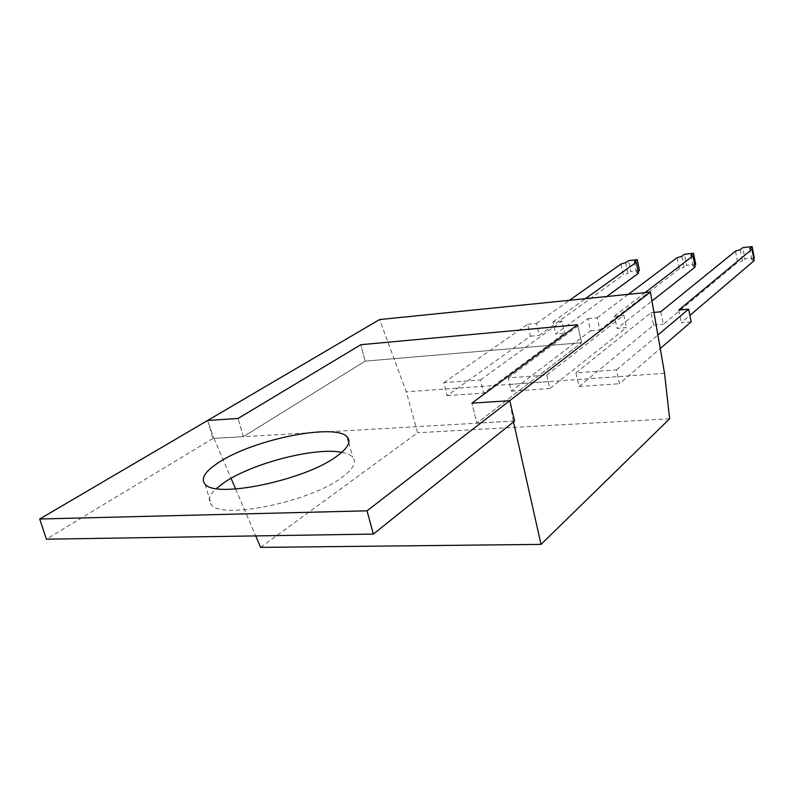 <?xml version="1.0" encoding="UTF-8"?>
<svg xmlns="http://www.w3.org/2000/svg" width="794" height="794" viewBox="0 0 794 794"><rect width="100%" height="100%" fill="white"/><g stroke="black" fill="none" stroke-linecap="round" stroke-linejoin="round"><path stroke-width="0.6" stroke-dasharray="3.97 2.98" d="M513.49 421.922L513.301 421.098L476.847 423.202L471.904 403.163L476.847 423.202L581.605 342.69L476.847 423.202L243.351 436.67L238.071 418.478L243.351 436.67L212.921 438.427L207.601 420.483L213.943 438.367L243.351 436.67L365.161 361.141L581.605 342.69L577.575 324.766L581.605 342.69L365.161 361.141L360.813 344.715L365.161 361.141L243.351 436.67M213.943 438.367L231.044 478.316M235.629 489.005L255.698 535.91M260.621 547.394L417.594 432.74L406.3 391.819L379.582 319.555M669.62 418.805L417.594 432.74M664.548 373.299L406.3 391.819M513.301 421.098L509.728 400.682M341.797 452.342C347.077 453.324 350.75 454.972 352.804 457.294C356.863 462.297 353.261 468.986 342.006 477.363C310.95 501.53 222.122 520.01 211.313 504.786C207.452 500.587 209.11 495.188 216.286 488.578M212.921 438.427L46.419 539.186M514.611 421.019L476.847 423.202M443.856 382.678L527.663 324.289L530.442 336.18L447.111 395.63L443.856 382.678L480.469 379.959L483.685 393.099L564.713 333.113L555.711 333.917L606.715 296.529M480.469 379.959L561.973 321.064L564.713 333.113M561.973 321.064L552.961 321.907L555.711 333.917M552.961 321.907L585.406 298.693M638.545 273.196L636.679 272.531L638.178 271.439M634.376 261.673L636.679 272.531M639.478 270.486L630.823 271.429L628.53 260.65M625.692 262.655L628.004 273.473L630.823 271.429M621.017 264.025L623.34 274.853L628.004 273.473M527.663 324.289L536.516 323.456L539.275 335.386L623.34 274.853M536.516 323.456L569.427 300.311M530.442 336.18L539.275 335.386M447.111 395.63L483.685 393.099M445.722 388.991L482.315 386.37M508.239 377.904L587.937 318.622L590.647 330.8L511.415 391.184L508.239 377.904L546.729 375.046L549.855 388.524L626.496 327.594L617.077 328.438L651.963 301.005M546.729 375.046L623.836 315.248L626.496 327.594M623.836 315.248L614.407 316.141L617.077 328.438M614.407 316.141L645.046 292.639M695.167 267.042L693.083 266.377L694.77 265.057M690.849 255.291L693.083 266.377M695.723 264.323L686.711 265.305L684.478 254.288M681.808 256.313L684.051 267.36L686.711 265.305M677.074 257.703L679.336 268.769L684.051 267.36M587.937 318.622L597.187 317.759L599.887 329.967L679.336 268.769M597.187 317.759L628.352 294.336M590.647 330.8L599.887 329.967M511.415 391.184L549.855 388.524M510.056 384.375L548.515 381.616M575.938 372.872L651.011 312.697L653.641 325.163L579.024 386.509L575.938 372.872L616.442 369.865L619.479 383.72L660.241 348.536M616.442 369.865L657.879 335.018M691.197 321.808L681.321 322.692L689.887 315.397M678.731 310.097L681.321 322.692M754.171 260.631L751.849 259.975L753.734 258.378M749.685 248.641L751.849 259.975M754.3 257.901L744.911 258.923L742.757 247.668M740.256 249.703L742.43 260.998L744.911 258.923M735.472 251.122L737.666 262.427L742.43 260.998M660.707 311.784L663.318 324.299L737.666 262.427M653.641 325.163L663.318 324.299M651.011 312.697L653.948 312.419M579.024 386.509L619.479 383.72M577.695 379.532L618.169 376.624M348.804 442.566L352.804 457.294M205.16 484.271L211.313 504.786"/><path stroke-width="1.19" d="M231.044 478.316L235.629 489.005M255.698 535.91L260.621 547.394L541.032 544.386L513.49 421.922M39.7 519.008L367.036 510.82L373.349 534.074L46.419 539.186L39.7 519.008L207.601 420.483L238.071 418.478L360.813 344.715L238.071 418.478L207.601 420.483L379.582 319.555L650.415 292.093L664.548 373.299L669.62 418.805L541.032 544.386M577.575 324.766L360.813 344.715L577.575 324.766L471.904 403.163L577.575 324.766M367.036 510.82L509.728 400.682L471.904 403.163L509.728 400.682L650.415 292.093M216.286 488.578L225.099 481.908C253.872 462.674 316.081 446.962 341.797 452.342M219.243 462.138C254.616 438.923 336.577 422.726 347.345 437.186C351.345 441.95 347.673 448.421 336.309 456.59C304.936 480.132 215.779 498.801 205.16 484.271C200.296 478.653 204.991 471.279 219.243 462.138M373.349 534.074L514.611 421.019L509.728 400.682M606.715 296.529L638.545 273.196L636.242 262.308L634.376 261.673L637.195 259.668L639.478 270.486L638.178 271.439M585.406 298.693L636.242 262.308M637.195 259.668L628.53 260.65L625.692 262.655L621.017 264.025L569.427 300.311M651.963 301.005L695.167 267.042L692.934 255.916L690.849 255.291L693.499 253.266L695.723 264.323L694.77 265.057M645.046 292.639L692.934 255.916M693.499 253.266L684.478 254.288L681.808 256.313L677.074 257.703L628.352 294.336M660.241 348.536L691.197 321.808L688.616 309.164L678.731 310.097L752.007 249.266L754.171 260.631L689.887 315.397M657.879 335.018L688.616 309.164M752.007 249.266L749.685 248.641L752.146 246.606L754.3 257.901L753.734 258.378M752.146 246.606L742.757 247.668L740.256 249.703L735.472 251.122L660.707 311.784L653.948 312.419M347.345 437.186L348.804 442.566"/></g></svg>
